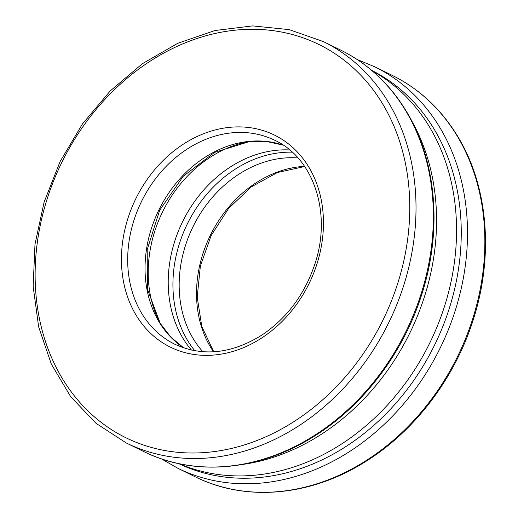<?xml version="1.0" encoding="UTF-8"?>
<svg xmlns="http://www.w3.org/2000/svg" width="518" height="518" viewBox="0 0 518 518"><rect width="100%" height="100%" fill="white"/><g stroke="black" fill="none" stroke-linecap="round" stroke-linejoin="round"><path stroke-width="0.78" d="M411.57 120.649A219.036 178.878 116.1 0 1 424.469 296.639A219.036 178.878 116.1 0 1 242.851 464.413M372.28 70.862A219.036 178.878 116.1 0 1 444.47 306.455A219.036 178.878 116.1 0 1 179.448 463.798M191.485 350.077A118.104 96.452 116.1 0 1 182.64 221.574A118.104 96.452 116.1 0 1 289.698 149.955M159.337 321.911A118.104 96.452 116.1 0 1 247.746 141.764M357.193 59.525L374.786 66.822L392.145 75.337A223.582 182.589 116.1 0 1 472.526 319.321A223.582 182.589 116.1 0 1 195.144 476.767L177.784 468.246L161.253 458.793M374.786 66.822A223.582 182.589 116.1 0 1 455.167 310.8A223.582 182.589 116.1 0 1 177.784 468.246M213.546 351.813A113.565 92.741 116.1 0 1 210.386 235.198A113.565 92.741 116.1 0 1 304.565 166.343M202.862 351.741A113.565 92.741 116.1 0 1 193.033 226.677A113.565 92.741 116.1 0 1 297.973 157.938M194.82 350.744A118.104 96.452 116.1 0 1 187.348 223.886A118.104 96.452 116.1 0 1 292.262 152.182M371.717 70.383A219.036 178.878 116.1 0 1 449.177 308.767A219.036 178.878 116.1 0 1 178.729 463.642M323.303 41.557L340.663 50.071A223.582 182.589 116.1 0 1 421.037 294.056A223.582 182.589 116.1 0 1 143.661 451.502L126.301 442.981L95.985 423.297L70.662 396.633L51.308 364.057L38.643 326.839L33.146 286.396L34.991 244.282L44.108 202.104L60.14 161.461L82.479 123.919L110.263 90.896L142.444 63.669L177.797 43.279L214.989 30.523L252.596 25.9L289.18 29.623L323.303 41.557A223.582 182.589 116.1 0 1 403.684 285.535A223.582 182.589 116.1 0 1 126.301 442.981M183.683 347.895A113.565 92.741 116.1 0 1 158.903 209.932A113.565 92.741 116.1 0 1 283.191 145.118M174.773 344.217A113.565 92.741 116.1 0 1 141.543 201.411A113.565 92.741 116.1 0 1 274.831 140.32C313.623 158.132 331.993 213.079 314.97 263.746C304.817 294.133 287.231 317.851 262.212 334.881C231.844 353.865 202.693 356.973 174.773 344.217M316.945 263.966A118.104 96.452 116.1 0 1 144.269 326.605A118.104 96.452 116.1 0 1 206.132 132.763A118.104 96.452 116.1 0 1 316.945 263.966M397.695 283.501A219.036 178.878 116.1 0 1 77.46 399.669A219.036 178.878 116.1 0 1 192.191 40.171A219.036 178.878 116.1 0 1 397.695 283.501M392.145 75.337C418.881 88.61 440.475 108.534 456.934 135.114C488.06 185.049 494.159 255.316 473.219 319.82C454.798 378.289 414.86 430.97 365.714 461.499C311.091 496.231 245.94 502.188 195.144 476.767M213.759 351.8L201.813 326.534L197.203 297.118L200.382 265.941L211.137 235.56L228.587 208.469L251.301 186.881L277.389 172.526L304.688 166.524M340.663 50.071C367.398 63.345 388.992 83.268 405.452 109.848C436.577 159.784 442.676 230.05 421.73 294.554C403.315 353.023 363.371 405.704 314.232 436.234C259.602 470.966 194.457 476.923 143.661 451.502M183.728 347.908L170.817 337.089L160.23 323.387L147.429 289.141L147.19 249.67L159.654 210.295L183.171 176.347L214.543 152.389L249.462 141.563L266.776 141.55L283.236 145.144"/></g></svg>
